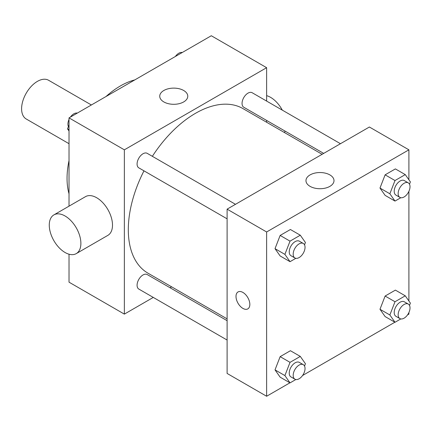 <?xml version="1.0" encoding="UTF-8"?>
<svg xmlns="http://www.w3.org/2000/svg" width="432" height="432" viewBox="0 0 432 432"><rect width="100%" height="100%" fill="white"/><g stroke="black" fill="none" stroke-linecap="round" stroke-linejoin="round"><path stroke-width="0.65" d="M91.379 104.976L48.589 80.271A22.356 12.906 120 0 0 31.358 86.26A22.356 12.906 120 0 0 21.6 108.761A22.356 12.906 120 0 0 26.228 118.994L69.023 143.699M69.023 193.822A75.454 43.562 -60 0 1 69.023 160.601M106.018 96.525A75.454 43.562 -60 0 1 134.789 79.915M153.279 297.416L124.357 314.118L69.023 282.172L69.023 254.21M69.023 206.156L69.023 117.882L211.302 35.743L266.63 67.689L266.63 101.088M171.617 286.832L170.046 287.734M143.98 170.84A95.013 54.859 120 0 0 128.309 229.689A95.013 54.859 120 0 0 147.987 273.186L227.108 318.87M322.126 154.3L243 108.616A95.013 54.859 120 0 0 152.361 156.319M266.63 120.447L266.63 122.256M124.357 314.118L124.357 149.828L266.63 67.689M340.459 143.71L252.169 92.734A8.386 4.838 120 0 0 245.705 94.981A8.386 4.838 120 0 0 242.05 103.421A8.386 4.838 120 0 0 243.783 107.255L323.692 153.392M227.108 320.679L147.199 274.547A8.386 4.838 120 0 0 140.74 276.793A8.386 4.838 120 0 0 137.079 285.228A8.386 4.838 120 0 0 138.818 289.067L227.108 340.043M227.108 218.835L138.818 167.859A8.386 4.838 -60 0 1 138.818 158.177A8.386 4.838 -60 0 1 147.199 153.338L235.494 204.314M124.357 149.828L69.023 117.882M163.841 101.93A14.018 8.095 180 0 1 159.737 96.206A14.018 8.095 180 0 1 173.756 88.117A14.018 8.095 180 0 1 187.774 96.206A14.018 8.095 180 0 1 179.118 103.685A14.018 8.095 180 0 1 163.841 101.93M53.897 214.893L85.514 196.641A22.356 12.906 60 0 1 102.74 202.63A22.356 12.906 60 0 1 112.498 225.126A22.356 12.906 60 0 1 107.87 235.359L76.253 253.616A22.356 12.906 60 0 1 53.897 240.705A22.356 12.906 60 0 1 53.897 214.893A22.356 12.906 60 0 1 71.123 220.882A22.356 12.906 60 0 1 80.881 243.378A22.356 12.906 60 0 1 76.253 253.616M284.369 132.5A22.356 12.906 -120 0 0 285.136 131.134M282.312 110.138A22.356 12.906 -120 0 0 266.63 95.65M289.91 382.817L266.63 396.257L227.108 373.442L227.108 209.153L369.387 127.013L408.904 149.828L408.904 179.788M408.904 312.53L408.904 314.118L407.533 314.906M394.88 322.213L302.567 375.511M385.117 195.372L379.982 188.066L385.117 174.836L395.388 168.907L385.117 174.836L379.982 188.066L385.117 195.372L394.999 201.074L389.864 193.768L394.999 180.538L405.265 174.609L410.4 181.915L409.504 184.221M280.152 377.179L275.017 369.878L280.152 356.643L290.417 350.714L280.152 356.643L275.017 369.878L280.152 377.179L290.029 382.882L284.899 375.581L290.029 362.351L300.299 356.422L305.435 363.722L304.538 366.034M408.904 191.322L408.904 300.996M266.63 396.257L266.63 231.973L408.904 149.828M385.117 316.575L379.982 309.274L385.117 296.039L395.388 290.115L385.117 296.039L379.982 309.274L385.117 316.575L394.999 322.283L389.864 314.977L394.999 301.747L405.265 295.817L410.4 303.124L409.504 305.429M280.152 255.971L275.017 248.67L280.152 235.435L290.417 229.511L280.152 235.435L275.017 248.67L280.152 255.971L290.029 261.679L284.899 254.372L290.029 241.142L300.299 235.213L305.435 242.519L304.538 244.825M266.63 231.973L227.108 209.153M310.073 186.354A14.018 8.095 180 0 1 305.964 180.63A14.018 8.095 180 0 1 319.982 172.541A14.018 8.095 180 0 1 334.001 180.63A14.018 8.095 180 0 1 325.35 188.109A14.018 8.095 180 0 1 310.073 186.354M249.836 304.414A9.779 5.648 60 0 1 247.806 308.896A9.779 5.648 60 0 1 238.027 303.248A9.779 5.648 60 0 1 238.027 291.951A9.779 5.648 60 0 1 245.565 294.575A9.779 5.648 60 0 1 249.836 304.414M247.811 308.891A9.779 5.648 60 0 1 238.032 303.248A9.779 5.648 60 0 1 238.027 291.951M295.839 258.325L290.029 261.679M303.307 243.464L299.354 241.186A8.386 4.838 120 0 0 292.896 243.432A8.386 4.838 120 0 0 289.235 251.867A8.386 4.838 120 0 0 290.974 255.706L294.926 257.985A8.386 4.838 120 0 0 303.307 253.147A8.386 4.838 120 0 0 303.307 243.464A8.386 4.838 120 0 0 296.849 245.711A8.386 4.838 120 0 0 293.188 254.151A8.386 4.838 120 0 0 294.926 257.985M284.899 254.372L275.017 248.67M290.029 241.142L280.152 235.435M300.299 235.213L290.417 229.511M400.81 197.721L394.999 201.074M408.278 182.866L404.325 180.581A8.386 4.838 120 0 0 397.861 182.828A8.386 4.838 120 0 0 394.205 191.263A8.386 4.838 120 0 0 395.939 195.102L399.892 197.386A8.386 4.838 120 0 0 408.278 192.542A8.386 4.838 120 0 0 408.278 182.866A8.386 4.838 120 0 0 401.814 185.112A8.386 4.838 120 0 0 398.158 193.547A8.386 4.838 120 0 0 399.892 197.386M389.864 193.768L379.982 188.066M394.999 180.538L385.117 174.836M405.265 174.609L395.388 168.907M295.839 379.528L290.029 382.882M303.307 364.673L299.354 362.394A8.386 4.838 120 0 0 292.896 364.64A8.386 4.838 120 0 0 289.235 373.075A8.386 4.838 120 0 0 290.974 376.915L294.926 379.193A8.386 4.838 120 0 0 303.307 374.355A8.386 4.838 120 0 0 303.307 364.673A8.386 4.838 120 0 0 296.849 366.919A8.386 4.838 120 0 0 293.188 375.354A8.386 4.838 120 0 0 294.926 379.193M284.899 375.581L275.017 369.878M290.029 362.351L280.152 356.643M300.299 356.422L290.417 350.714M400.81 318.929L394.999 322.283M408.278 304.069L404.325 301.79A8.386 4.838 120 0 0 397.861 304.036A8.386 4.838 120 0 0 394.205 312.471A8.386 4.838 120 0 0 395.939 316.31L399.892 318.589A8.386 4.838 120 0 0 408.278 313.751A8.386 4.838 120 0 0 408.278 304.069A8.386 4.838 120 0 0 401.814 306.315A8.386 4.838 120 0 0 398.158 314.755A8.386 4.838 120 0 0 399.892 318.589M389.864 314.977L379.982 309.274M394.999 301.747L385.117 296.039M405.265 295.817L395.388 290.115M69.023 131.004L67.532 128.876L69.023 125.026M72.598 115.825L83.052 109.787M69.023 129.74L67.532 128.876M69.023 119.47A8.386 4.838 120 0 0 67.921 124.092A8.386 4.838 120 0 0 68.429 126.571M77.123 113.071A8.386 4.838 120 0 0 70.4 117.094M177.563 55.22L188.017 49.183M182.093 52.472A8.386 4.838 120 0 0 175.365 56.489"/></g></svg>
